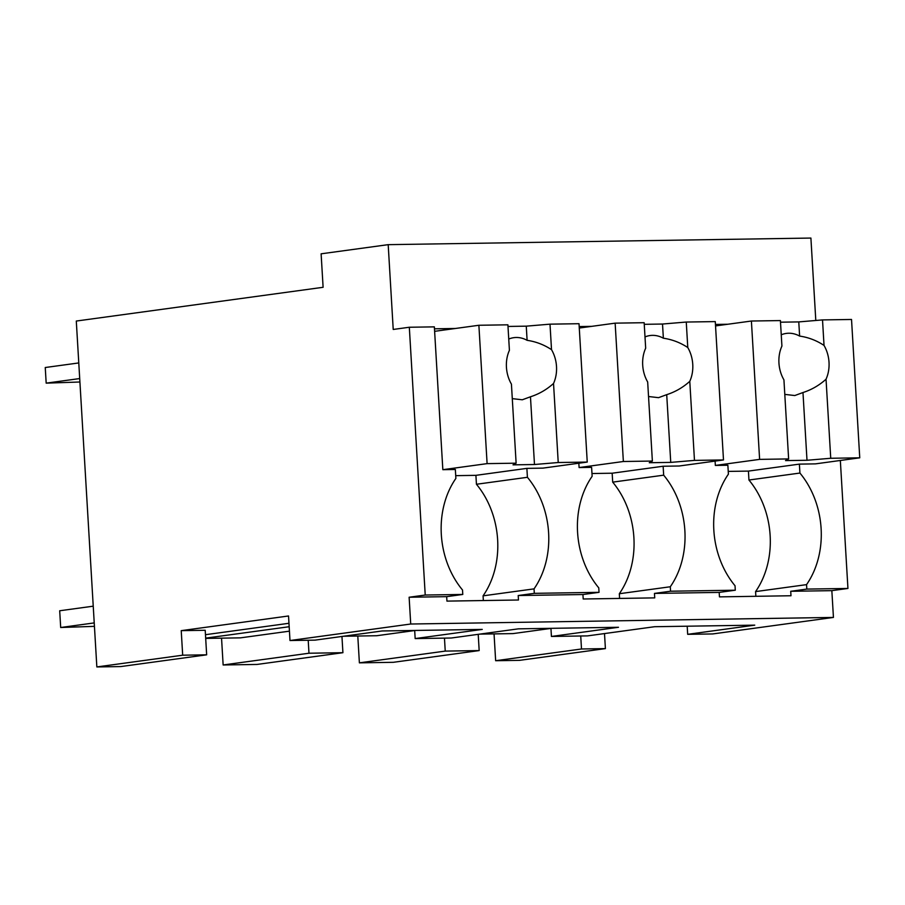<?xml version="1.0" encoding="UTF-8"?>
<svg xmlns="http://www.w3.org/2000/svg" width="905" height="905" viewBox="0 0 905 905"><rect width="100%" height="100%" fill="white"/><g stroke="black" fill="none" stroke-linecap="round" stroke-linejoin="round"><path stroke-width="1.36" d="M181.226 630.649L288.537 615.977L289.996 640.525L410.723 624.02L409.128 597.243L425.226 595.038L409.32 327.248L393.223 329.454L388.188 244.655L321.117 253.819L323.108 287.292L76.291 321.049L96.846 666.94L120.818 666.566L206.657 654.824L205.209 630.276L181.226 630.649L182.686 655.197L206.657 654.824M96.846 666.94L182.686 655.197M221.544 638.149L223.139 664.971L257.065 664.44L342.916 652.697L341.954 636.453M479.729 634.122L512.965 633.602L550.941 628.409M288.978 623.285L205.469 634.699M289.181 626.724L205.673 638.138M205.684 638.398L240.459 637.855L289.442 631.158M343.47 636.249L376.706 635.729L414.694 630.536M289.996 640.525L315.031 640.14L382.102 630.966L482.241 629.405L415.169 638.579L451.29 638.014L518.361 628.839L618.488 627.278L551.428 636.453L587.549 635.887L654.609 626.713L754.747 625.151L687.676 634.326L712.71 633.941L833.437 617.425L831.842 590.648L847.94 588.454L840.338 460.475M410.723 624.02L833.437 617.425M409.128 597.243L446.685 596.655L446.946 601.112L518.475 600.004L518.203 595.535L582.933 594.528L583.205 598.997L654.734 597.877L654.462 593.42L719.192 592.402L719.464 596.87L790.981 595.75L790.721 591.293L831.842 590.648M425.226 595.038L462.783 594.449L446.685 596.655M409.32 327.248L434.355 326.863L442.839 469.684L455.351 469.491L455.882 478.417A81.179 64.662 82.2 0 0 462.512 589.992L462.783 594.449M715.448 324.431L727.914 324.239M815.801 320.483L810.903 238.06L388.188 244.655M434.468 328.809L455.396 328.481M579.189 326.558L591.655 326.354M223.139 664.971L308.978 653.229L308.209 640.242M308.978 653.229L342.916 652.697M415.169 638.579L414.682 630.457M518.203 595.535L534.301 593.341L534.041 588.872L483.066 595.841A81.179 64.662 82.2 0 0 476.437 484.266L527.411 477.297L526.88 468.371L542.977 468.123L587.243 462.07L558.227 462.523L534.482 464.514L513.033 464.853L516.122 463.179L487.105 463.632L442.839 469.684M483.349 600.547L483.066 595.841M534.301 593.341L599.031 592.334L582.933 594.528M536.925 325.257L531.314 325.732M526.88 468.371L475.906 475.34L476.437 484.266M534.041 588.872A81.179 64.662 82.2 0 0 527.411 477.297M599.031 592.334L598.771 587.865A81.179 64.662 82.2 0 1 592.142 476.29L591.61 467.365L579.098 467.557L578.838 463.213M604.506 633.568L605.4 648.614L519.561 660.345L495.646 660.718L581.496 648.987L605.4 648.614M803.832 321.49L809.443 321.015M755.856 596.305L755.573 591.599L806.547 584.63L806.819 589.087L847.94 588.454M806.547 584.63A81.179 64.662 82.2 0 0 799.918 473.055L799.387 464.118L815.484 463.869L859.75 457.817L830.733 458.269L807 460.272L785.54 460.6L788.628 458.926L759.612 459.378L715.346 465.43L715.086 461.098M806.819 589.087L790.721 591.293M687.676 634.326L687.2 626.203M581.496 648.987L580.727 635.989M495.646 660.718L494.051 633.896M357.792 636.023L359.387 662.845L393.324 662.313L479.175 650.582L478.213 634.326M667.573 323.605L673.184 323.142M799.387 464.118L748.424 471.098L748.944 480.023L799.918 473.055M755.573 591.599A81.179 64.662 82.2 0 0 748.944 480.023M654.462 593.42L670.56 591.214L735.29 590.207L719.192 592.402M735.29 590.207L735.03 585.739A81.179 64.662 82.2 0 1 728.401 474.163L727.869 465.238L715.346 465.43M551.428 636.453L550.941 628.33M359.387 662.845L445.237 651.102L479.175 650.582M445.237 651.102L444.468 638.116M670.56 591.214L670.3 586.757A81.179 64.662 82.2 0 0 663.67 475.17L663.139 466.245L679.225 465.996L723.491 459.944L694.474 460.396L670.741 462.387L649.281 462.727L652.369 461.052L623.364 461.505L579.098 467.557M670.3 586.757L619.325 593.725A81.179 64.662 82.2 0 0 612.696 482.139L663.67 475.17M619.597 598.431L619.325 593.725M663.139 466.245L612.165 473.213L612.696 482.139M434.615 331.321L478.881 325.268L487.105 463.632M455.724 475.657L475.906 475.34M478.881 325.268L507.897 324.816L509.413 350.314A31.347 24.967 82.2 0 0 506.438 367.283A31.347 24.967 82.2 0 0 511.427 384.127L516.122 463.179M507.999 326.445L526.269 326.162L527.106 340.325A31.347 24.967 82.2 0 0 513.814 337.667A31.347 24.967 82.2 0 0 508.746 339.058M587.243 462.07L579.019 323.707L550.002 324.16L526.269 326.162M550.002 324.16L551.518 349.658C544.018 344.715 535.884 341.604 527.106 340.325M558.227 462.523L553.532 383.471A31.347 24.967 82.2 0 0 556.507 366.502A31.347 24.967 82.2 0 0 551.518 349.658M553.532 383.471C546.688 389.614 538.995 394.06 530.466 396.786L534.482 464.514M512.287 398.63L522.287 399.784L530.466 396.786M579.279 328.051L615.14 323.153L623.364 461.505M591.972 473.53L612.165 473.213M615.14 323.153L644.156 322.7L645.672 348.187A31.347 24.967 82.2 0 0 642.697 365.156A31.347 24.967 82.2 0 0 647.675 382.001L652.369 461.052M644.247 324.318L662.517 324.035L663.365 338.21A31.347 24.967 82.2 0 0 650.062 335.54A31.347 24.967 82.2 0 0 645.005 336.931M723.491 459.944L715.278 321.592L686.262 322.044L662.517 324.035M686.262 322.044L687.777 347.531C680.277 342.588 672.144 339.477 663.365 338.21M694.474 460.396L689.78 381.344A31.347 24.967 82.2 0 0 692.755 364.376A31.347 24.967 82.2 0 0 687.777 347.531M689.78 381.344C682.936 387.498 675.254 391.933 666.714 394.659L670.741 462.387M648.534 396.514L658.535 397.668L666.714 394.659M715.527 325.924L751.399 321.026L759.612 459.378M728.231 471.403L748.424 471.098M751.399 321.026L780.404 320.574L781.92 346.072A31.347 24.967 82.2 0 0 778.945 363.029A31.347 24.967 82.2 0 0 783.934 379.874L788.628 458.926M780.506 322.191L798.776 321.909L799.624 336.083A31.347 24.967 82.2 0 0 786.321 333.413A31.347 24.967 82.2 0 0 781.253 334.805M859.75 457.817L851.526 319.465L822.521 319.918L798.776 321.909M822.521 319.918L824.025 345.416C816.525 340.461 808.391 337.35 799.624 336.083M830.733 458.269L826.039 379.218A31.347 24.967 82.2 0 0 829.014 362.249A31.347 24.967 82.2 0 0 824.025 345.416M826.039 379.218C819.195 385.372 811.502 389.806 802.973 392.532L807 460.272M784.793 394.388L794.794 395.542L802.973 392.532M94.222 622.912L60.692 627.504L94.425 626.351M60.692 627.504L59.696 610.762L93.226 606.18M78.78 362.939L45.25 367.521L46.178 383.143L79.912 382.001M79.708 378.562L46.178 383.143"/></g></svg>

